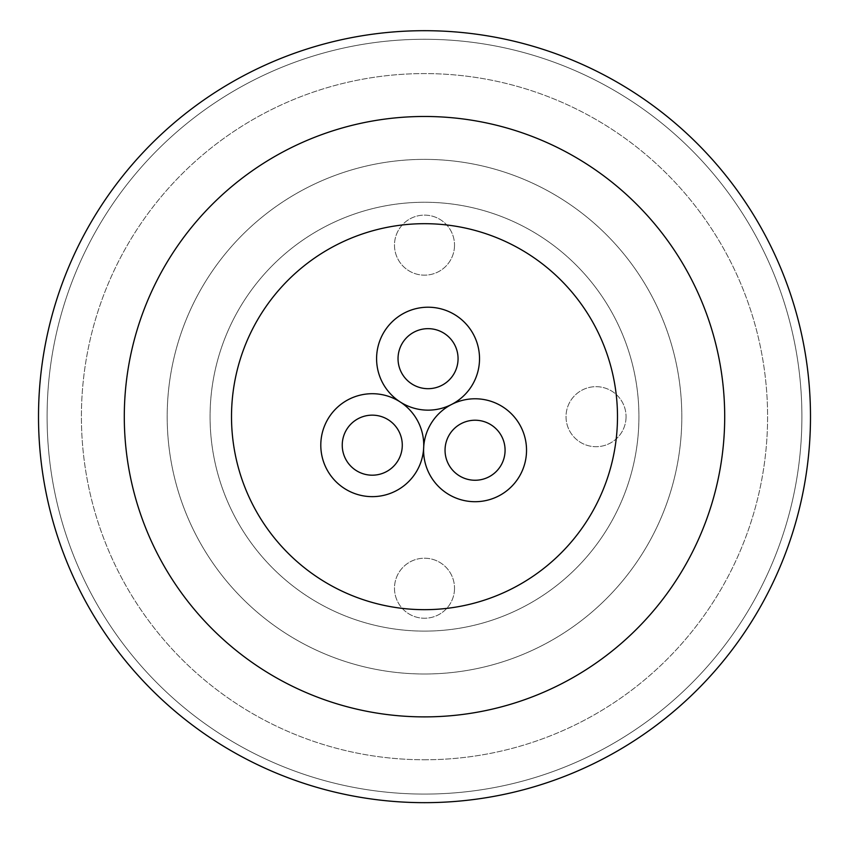 <?xml version="1.0" encoding="UTF-8"?>
<svg xmlns="http://www.w3.org/2000/svg" width="849" height="849" viewBox="0 0 849 849"><rect width="100%" height="100%" fill="white"/><g stroke="black" fill="none" stroke-linecap="round" stroke-linejoin="round"><path stroke-width="0.64" stroke-dasharray="4.25 3.18" d="M342.243 445.173A30.023 30.023 0 0 1 387.271 419.173A30.023 30.023 0 0 1 387.271 471.174A30.023 30.023 0 0 1 342.243 445.173M398.032 358.681A30.023 30.023 0 0 1 443.061 332.681A30.023 30.023 0 0 1 443.061 384.671A30.023 30.023 0 0 1 398.032 358.681M445.046 450.246A30.023 30.023 0 0 1 490.075 424.245A30.023 30.023 0 0 1 490.075 476.236A30.023 30.023 0 0 1 445.046 450.246M451.562 404.464A51.46 51.46 0 0 1 524.236 435.038A51.46 51.46 0 0 1 481.5 501.303A51.46 51.46 0 0 1 451.562 404.464A51.46 51.46 0 0 1 400.155 401.927A51.46 51.46 0 0 1 360.846 495.36A51.46 51.46 0 0 1 324.827 425.211A51.46 51.46 0 0 1 400.155 401.927A51.46 51.46 0 0 1 390.307 323.702A51.46 51.46 0 0 1 469.062 327.576A51.46 51.46 0 0 1 451.562 404.464M626.063 416.679A30.023 30.023 0 0 1 581.034 442.679A30.023 30.023 0 0 1 581.034 390.689A30.023 30.023 0 0 1 626.063 416.679A30.023 30.023 0 0 0 581.034 390.689A30.023 30.023 0 0 0 581.034 442.679A30.023 30.023 0 0 0 626.063 416.679M454.523 245.138A30.023 30.023 0 0 1 409.494 271.139A30.023 30.023 0 0 1 409.494 219.138A30.023 30.023 0 0 1 454.523 245.138A30.023 30.023 0 0 0 409.494 219.138A30.023 30.023 0 0 0 409.494 271.139A30.023 30.023 0 0 0 454.523 245.138M454.523 588.23A30.023 30.023 0 0 1 409.494 614.23A30.023 30.023 0 0 1 409.494 562.229A30.023 30.023 0 0 1 454.523 588.23A30.023 30.023 0 0 0 409.494 562.229A30.023 30.023 0 0 0 409.494 614.23A30.023 30.023 0 0 0 454.523 588.23M424.5 759.77A343.092 343.092 0 0 0 721.629 245.138A343.092 343.092 0 0 0 127.371 245.138A343.092 343.092 0 0 0 424.5 759.77A343.092 343.092 0 0 0 721.629 245.138A343.092 343.092 0 0 0 127.371 245.138A343.092 343.092 0 0 0 424.5 759.77M424.5 674A257.321 257.321 0 0 0 647.341 288.023A257.321 257.321 0 0 0 201.659 288.023A257.321 257.321 0 0 0 424.5 674A257.321 257.321 0 0 0 647.341 288.023A257.321 257.321 0 0 0 201.659 288.023A257.321 257.321 0 0 0 424.5 674M424.5 802.666A385.977 385.977 0 0 0 758.773 223.69A385.977 385.977 0 0 0 90.227 223.69A385.977 385.977 0 0 0 424.5 802.666A385.977 385.977 0 0 0 758.773 223.69A385.977 385.977 0 0 0 90.227 223.69A385.977 385.977 0 0 0 424.5 802.666A385.977 385.977 0 0 1 90.227 223.69A385.977 385.977 0 0 1 758.773 223.69A385.977 385.977 0 0 1 424.5 802.666A385.977 385.977 0 0 1 90.227 223.69A385.977 385.977 0 0 1 758.773 223.69A385.977 385.977 0 0 1 424.5 802.666A385.977 385.977 0 0 0 758.773 223.69A385.977 385.977 0 0 0 90.227 223.69A385.977 385.977 0 0 0 424.5 802.666M424.5 794.08A377.402 377.402 0 0 0 751.344 227.978A377.402 377.402 0 0 0 97.656 227.978A377.402 377.402 0 0 0 424.5 794.08A377.402 377.402 0 0 1 97.656 227.978A377.402 377.402 0 0 1 751.344 227.978A377.402 377.402 0 0 1 424.5 794.08A377.402 377.402 0 0 0 751.344 227.978A377.402 377.402 0 0 0 97.656 227.978A377.402 377.402 0 0 0 424.5 794.08A377.402 377.402 0 0 0 751.344 227.978A377.402 377.402 0 0 0 97.656 227.978A377.402 377.402 0 0 0 424.5 794.08A377.402 377.402 0 0 0 751.344 227.978A377.402 377.402 0 0 0 97.656 227.978A377.402 377.402 0 0 0 424.5 794.08A377.402 377.402 0 0 0 751.344 227.978A377.402 377.402 0 0 0 97.656 227.978A377.402 377.402 0 0 0 424.5 794.08M424.5 631.115A214.436 214.436 0 0 0 610.208 309.471A214.436 214.436 0 0 0 238.792 309.471A214.436 214.436 0 0 0 424.5 631.115A214.436 214.436 0 0 0 610.208 309.471A214.436 214.436 0 0 0 238.792 309.471A214.436 214.436 0 0 0 424.5 631.115M424.5 609.667A192.988 192.988 0 0 1 257.364 320.19A192.988 192.988 0 0 1 591.636 320.19A192.988 192.988 0 0 1 424.5 609.667"/><path stroke-width="1.27" d="M342.243 445.173A30.023 30.023 0 0 1 387.271 419.173A30.023 30.023 0 0 1 387.271 471.174A30.023 30.023 0 0 1 342.243 445.173M398.032 358.681A30.023 30.023 0 0 1 443.061 332.681A30.023 30.023 0 0 1 443.061 384.671A30.023 30.023 0 0 1 398.032 358.681M445.046 450.246A30.023 30.023 0 0 1 490.075 424.245A30.023 30.023 0 0 1 490.075 476.236A30.023 30.023 0 0 1 445.046 450.246M451.562 404.464A51.46 51.46 0 0 1 524.236 435.038A51.46 51.46 0 0 1 481.5 501.303A51.46 51.46 0 0 1 451.562 404.464A51.46 51.46 0 0 1 400.155 401.927A51.46 51.46 0 0 1 360.846 495.36A51.46 51.46 0 0 1 324.827 425.211A51.46 51.46 0 0 1 400.155 401.927A51.46 51.46 0 0 1 390.307 323.702A51.46 51.46 0 0 1 469.062 327.576A51.46 51.46 0 0 1 451.562 404.464M424.5 802.666A385.977 385.977 0 0 0 758.773 223.69A385.977 385.977 0 0 0 90.227 223.69A385.977 385.977 0 0 0 424.5 802.666M424.5 609.667A192.988 192.988 0 0 0 591.636 320.19A192.988 192.988 0 0 0 257.364 320.19A192.988 192.988 0 0 0 424.5 609.667M424.5 716.885A300.206 300.206 0 0 0 684.485 266.575A300.206 300.206 0 0 0 164.515 266.575A300.206 300.206 0 0 0 424.5 716.885"/></g></svg>
